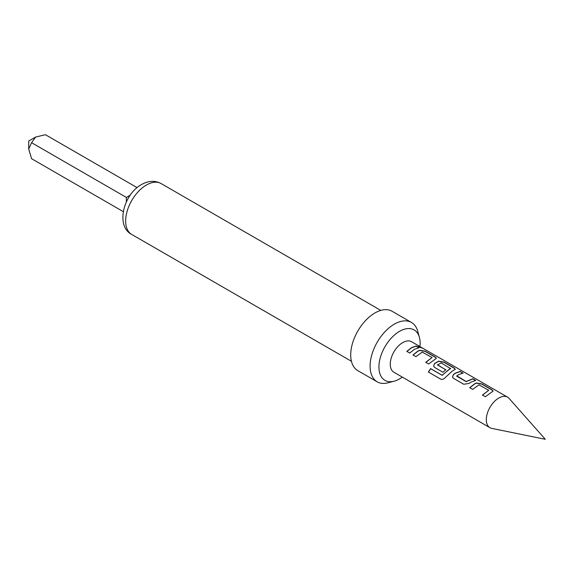 <?xml version="1.0" encoding="UTF-8"?>
<svg xmlns="http://www.w3.org/2000/svg" width="574" height="574" viewBox="0 0 574 574"><rect width="100%" height="100%" fill="white"/><g stroke="black" fill="none" stroke-linecap="round" stroke-linejoin="round"><path stroke-width="0.86" d="M421.861 347.679C423.318 348.547 422.364 348.26 418.998 346.804L418.209 346.036L422.78 348.231M421.761 347.844L420.921 347.363L421.761 347.844M469.79 387.837L474.411 384.135L476.406 383.174L481.715 384.078L491.896 389.954L493.066 391.188M482.49 395.17L488.747 390.298L478.953 384.838L472.653 389.394L469.74 387.715L474.411 383.977L476.427 383.001L481.765 383.898L491.947 389.775L493.102 391.095L485.346 396.727L482.44 395.048L488.747 390.298M452.491 377.01L453.482 374.585L455.505 373.215L460.09 371.593L463.003 373.272M456.753 375.826L466.16 381.509L472.847 378.747L475.753 380.426L471.111 382.069L469.066 383.446L463.727 384.25L453.553 378.374L452.463 376.946L453.46 374.435L455.505 373.057L460.14 371.414L463.053 373.093L458.411 374.736L456.775 376.228L466.174 381.66L472.789 378.926L475.703 380.605M433.585 366.097L434.575 363.665L438.593 361.34L443.903 362.244L454.077 368.128L455.254 369.362M440.674 379.127L428.455 372.081L430.694 368.702L442.202 375.346L448.983 369.455L450.597 368.644L441.212 362.854L437.531 364.985L445.797 369.756L442.985 372.268L434.647 367.453L433.564 366.033L434.554 363.521L438.615 361.168L443.953 362.072L454.134 367.948L455.29 369.269L452.204 371.156L445.388 377.441C443.896 379.192 442.289 379.737 440.574 379.077L428.362 372.024L430.622 368.608L442.131 375.252L450.619 368.286M437.524 364.727L445.819 369.907M413.079 355.091L417.693 351.388L419.687 350.427L424.997 351.331L435.171 357.207L436.348 358.441M425.779 362.424L432.028 357.552L422.234 352.092L415.935 356.655L413.022 354.969L417.693 351.231L419.709 350.255L425.047 351.152L435.228 357.035L436.384 358.355L428.635 363.988L425.729 362.309L432.028 357.552M406.873 351.51L411.486 347.815L416.078 346.187L418.984 347.858M498.777 398.047A17.629 10.174 120 0 0 487.261 413.581A17.629 10.174 120 0 0 489.966 427.709A17.629 10.174 120 0 0 491.796 428.398L545.3 439.297L509.102 398.413A17.629 10.174 120 0 0 507.595 397.172A17.629 10.174 120 0 0 498.777 398.047M421.022 347.191L411.536 341.717A17.629 10.174 120 0 0 402.726 342.592A17.629 10.174 120 0 0 390.263 364.181A17.629 10.174 120 0 0 393.915 372.253L489.966 427.709M402.309 377.104A29.138 16.825 -60 0 1 399.526 378.926A29.138 16.825 -60 0 1 394.08 381.222A29.138 16.825 -60 0 1 378.926 367.03A29.138 16.825 -60 0 1 399.526 331.349A29.138 16.825 -60 0 1 419.4 337.376A29.138 16.825 -60 0 1 420.132 343.245A29.138 16.825 -60 0 1 419.938 346.567M419.4 337.376L417.714 331.248A34.275 19.789 120 0 0 411.472 322.459A34.275 19.789 120 0 0 394.338 324.152A34.275 19.789 120 0 0 371.945 354.359A34.275 19.789 120 0 0 377.197 381.825A34.275 19.789 120 0 0 387.931 382.829L394.08 381.222M411.472 322.459L392.085 311.259A34.275 19.789 120 0 0 374.944 312.959A34.275 19.789 120 0 0 352.551 343.166A34.275 19.789 120 0 0 357.81 370.632L377.197 381.825M123.259 211.627L31.57 158.689L28.7 149.039L28.7 141.039L35.624 137.043L45.418 134.703L137.114 187.641M28.7 149.039L31.57 142.696L35.624 137.043M414.392 349.329L409.728 353.067L406.815 351.388L411.486 347.65L416.128 346.007L419.034 347.686L414.392 349.329M126.904 200.771A8.811 5.087 0 0 0 126.345 200.419L126.38 197.434L31.57 142.696M126.38 197.434L128.942 195.913A8.811 5.087 -120 0 0 129.53 196.222M418.224 346.151L420.921 347.363M146.427 185.022A29.382 16.962 120 0 0 127.227 210.909A29.382 16.962 120 0 0 131.733 234.45C115.417 226.178 123.467 194.249 141.527 184.534C148.508 180.638 155.037 180.315 161.115 183.565A29.382 16.962 120 0 0 146.427 185.022M126.345 201.94L126.345 200.419M128.942 195.913L130.262 195.153M131.733 234.45L351.432 361.29M422.608 348.109L507.595 397.172M161.115 183.565L380.806 310.405"/></g></svg>
